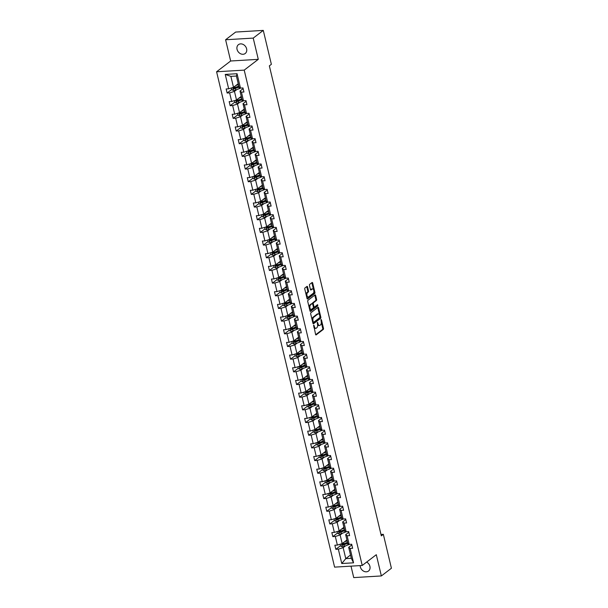 <?xml version="1.0" encoding="UTF-8"?>
<svg xmlns="http://www.w3.org/2000/svg" width="608" height="608" viewBox="0 0 608 608"><rect width="100%" height="100%" fill="white"/><g stroke="black" fill="none" stroke-linecap="round" stroke-linejoin="round"><path stroke-width="0.91" d="M313.705 325.136L315.575 334.385A0.851 0.433 86.6 0 0 316.023 334.932A0.851 0.433 86.6 0 0 316.16 334.879L323.274 329.437A0.851 0.433 86.6 0 0 323.471 328.335L321.457 319.861L321.047 319.519L321.161 321.381A2.736 1.398 86.6 0 1 320.507 324.9L319.914 325.356A2.736 1.398 86.6 0 1 319.474 325.531A2.736 1.398 86.6 0 1 318.045 323.775L317.376 322.331L317.49 324.193A2.736 1.398 86.6 0 1 316.836 327.712L316.244 328.168A2.736 1.398 86.6 0 1 315.803 328.343A2.736 1.398 86.6 0 1 314.374 326.58L313.705 325.136M237.052 49.37A5.571 4.53 -127.4 0 0 245.214 53.504A5.571 4.53 -127.4 0 0 246.612 48.792A5.571 4.53 -127.4 0 0 238.45 44.658A5.571 4.53 -127.4 0 0 237.052 49.37M360.194 565.592A5.571 4.53 -127.4 0 0 360.346 566.899A5.571 4.53 -127.4 0 0 368.509 571.041A5.571 4.53 -127.4 0 0 369.907 566.329A5.571 4.53 -127.4 0 0 366.654 562.081M307.564 286.915A0.851 0.433 86.6 0 0 307.116 286.36A0.851 0.433 86.6 0 0 306.979 286.421L304.98 287.941A0.851 0.433 86.6 0 0 304.775 289.043L307.017 298.452A0.851 0.433 86.6 0 0 307.466 299.007A0.851 0.433 86.6 0 0 307.602 298.954L314.708 293.512A0.851 0.433 86.6 0 0 314.914 292.41L312.672 283.001A0.851 0.433 86.6 0 0 312.231 282.454A0.851 0.433 86.6 0 0 312.086 282.507L309.677 284.346A0.851 0.433 86.6 0 0 309.472 285.448L310.437 289.476A0.851 0.433 86.6 0 0 310.878 290.024A0.851 0.433 86.6 0 0 311.022 289.97L312.216 289.058A2.288 1.163 86.6 0 1 312.588 288.906A2.288 1.163 86.6 0 1 313.85 290.746A2.288 1.163 86.6 0 1 313.234 293.322L308.552 296.902A2.288 1.163 86.6 0 1 308.18 297.054A2.288 1.163 86.6 0 1 306.918 295.214A2.288 1.163 86.6 0 1 307.534 292.638L308.317 292.038A0.851 0.433 86.6 0 0 308.522 290.943L307.564 286.915L306.812 286.961A0.851 0.433 86.6 0 0 306.69 286.642M258.286 59.341L253.224 38.099L263.287 30.4L235.653 32.057L225.598 39.756L230.66 60.998L216.585 71.774L244.211 70.118L258.286 59.341L230.66 60.998M351.006 566.147L353.734 577.6L381.36 575.943L376.299 554.701L362.224 565.47L244.211 70.118M381.36 575.943L391.415 568.244L383.336 534.326L380.996 534.47M263.287 30.4L271.366 64.319L269.352 65.862L381.322 535.868L383.336 534.326M310.893 312.748A0.851 0.433 86.6 0 0 310.688 313.85L312.93 323.258A0.851 0.433 86.6 0 0 313.371 323.806A0.851 0.433 86.6 0 0 313.515 323.752L320.621 318.311A0.851 0.433 86.6 0 0 320.826 317.216L318.584 307.8A0.851 0.433 86.6 0 0 318.136 307.253A0.851 0.433 86.6 0 0 317.999 307.306L310.893 312.748M309.974 310.855L307.732 301.446A0.851 0.433 86.6 0 1 307.937 300.344L315.043 294.903A0.851 0.433 86.6 0 1 315.18 294.85A0.851 0.433 86.6 0 1 315.628 295.404L316.586 299.432A0.851 0.433 86.6 0 1 316.38 300.527L313.5 302.738A0.851 0.433 86.6 0 0 313.295 303.833L313.933 306.508A0.851 0.433 86.6 0 0 314.382 307.055A0.851 0.433 86.6 0 0 314.518 307.002L317.612 304.669L317.786 305.824L310.559 311.349A0.851 0.433 86.6 0 1 310.422 311.402A0.851 0.433 86.6 0 1 309.974 310.855M253.224 38.099L225.598 39.756M240.464 88.099L239.02 86.997L236.406 76.03L237.044 73.72L240.464 88.099L242.964 87.947L243.937 92.013L241.437 92.165L243.489 100.776L245.989 100.624L246.954 104.69L244.454 104.834L246.506 113.445L249.006 113.301L249.972 117.359L247.471 117.511L249.523 126.122L252.024 125.97L252.996 130.036L250.496 130.188L252.54 138.799L255.048 138.647L256.014 142.713L253.513 142.857L255.565 151.468L258.066 151.324L259.031 155.382L256.53 155.534L258.582 164.145L261.083 163.993L262.056 168.059L259.548 168.211L261.6 176.822L264.108 176.67L265.073 180.736L262.572 180.88L264.624 189.498L267.125 189.346L268.09 193.405L265.59 193.557L267.642 202.168L270.142 202.016L271.107 206.082L268.607 206.234L270.659 214.844L273.159 214.692L274.132 218.758L271.632 218.903L273.684 227.521L276.184 227.369L277.149 231.428L274.649 231.58L276.701 240.19L279.201 240.046L280.166 244.104L277.666 244.256L279.718 252.867L282.218 252.715L283.191 256.781L280.683 256.926L282.735 265.544L285.243 265.392L286.208 269.45L283.708 269.602L285.76 278.213L288.26 278.069L289.226 282.127L286.725 282.279L288.777 290.89L291.278 290.738L292.25 294.804L289.742 294.948L291.794 303.567L294.295 303.415L295.268 307.473L292.767 307.625L294.819 316.236L297.32 316.092L298.285 320.15L295.784 320.302L297.836 328.913L300.337 328.761L301.302 332.827L298.802 332.979L300.854 341.59L303.354 341.438L304.327 345.496L301.826 345.648L303.878 354.259L306.379 354.114L307.344 358.173L304.844 358.325L306.896 366.936L309.396 366.784L310.361 370.85L307.861 371.002L309.913 379.612L312.413 379.46L313.386 383.519L310.878 383.671L312.93 392.282L315.438 392.137L316.403 396.196L313.903 396.348L315.955 404.958L318.455 404.806L319.42 408.872L316.92 409.024L318.972 417.635L321.472 417.483L322.438 421.549L319.937 421.694L321.989 430.304L324.49 430.16L325.462 434.218L322.962 434.37L325.014 442.981L327.514 442.829L328.48 446.895L325.979 447.047L328.031 455.658L330.532 455.506L331.497 459.572L328.996 459.716L331.048 468.327L333.549 468.183L334.522 472.241L332.021 472.393L334.066 481.004L336.574 480.852L337.539 484.918L335.038 485.07L337.09 493.681L339.591 493.529L340.556 497.595L338.056 497.739L340.108 506.358L342.608 506.206L343.581 510.264L341.073 510.416L343.125 519.027L345.633 518.875L346.598 522.941L344.098 523.093L346.15 531.704L348.65 531.552L349.615 535.618L347.115 535.762L349.167 544.38L351.667 544.228L352.632 548.287L350.132 548.439L353.56 562.818L341.764 563.525L338.337 549.146L335.836 549.298L334.864 545.232L337.372 545.087L335.32 536.469L332.812 536.621L331.846 532.562L334.347 532.41L332.295 523.8L329.794 523.944L328.829 519.886L331.33 519.734L329.278 511.123L326.777 511.275L325.812 507.209L328.312 507.064L326.26 498.446L323.76 498.598L322.787 494.54L325.288 494.388L323.236 485.777L320.735 485.921L319.77 481.863L322.27 481.711L320.218 473.1L317.718 473.252L316.753 469.186L319.253 469.034L317.201 460.423L314.701 460.575L313.728 456.517L316.236 456.365L314.184 447.754L311.676 447.898L310.711 443.84L313.211 443.688L311.159 435.077L308.659 435.229L307.694 431.163L310.194 431.011L308.142 422.4L305.642 422.552L304.669 418.494L307.177 418.342L305.125 409.731L302.624 409.876L301.652 405.817L304.152 405.665L302.1 397.054L299.6 397.206L298.634 393.14L301.135 392.988L299.083 384.378L296.582 384.53L295.617 380.464L298.118 380.319L296.066 371.708L293.565 371.853L292.592 367.794L295.093 367.642L293.041 359.032L290.54 359.184L289.575 355.118L292.076 354.966L290.024 346.355L287.523 346.507L286.558 342.441L289.058 342.296L287.006 333.686L284.506 333.83L283.533 329.772L286.041 329.62L283.989 321.009L281.481 321.161L280.516 317.095L283.016 316.943L280.964 308.332L278.464 308.484L277.499 304.418L279.999 304.274L277.947 295.663L275.447 295.807L274.482 291.749L276.982 291.597L274.93 282.986L272.43 283.138L271.457 279.072L273.957 278.92L271.905 270.309L269.405 270.461L268.44 266.395L270.94 266.251L268.888 257.632L266.388 257.784L265.422 253.726L267.923 253.574L265.871 244.963L263.37 245.115L262.398 241.049L264.898 240.897L262.854 232.286L260.346 232.438L259.38 228.372L261.881 228.228L259.829 219.61L257.328 219.762L256.363 215.703L258.864 215.551L256.812 206.94L254.311 207.085L253.338 203.026L255.846 202.874L253.794 194.264L251.286 194.416L250.321 190.35L252.822 190.205L250.77 181.587L248.269 181.739L247.304 177.68L249.804 177.528L247.752 168.918L245.252 169.062L244.287 165.004L246.787 164.852L244.735 156.241L242.235 156.393L241.262 152.327L243.762 152.182L241.71 143.564L239.21 143.716L238.245 139.658L240.745 139.506L238.693 130.895L236.193 131.039L235.228 126.981L237.728 126.829L235.676 118.218L233.176 118.37L232.203 114.304L234.703 114.152L232.659 105.541L230.151 105.693L229.186 101.635L231.686 101.483L229.634 92.872L227.134 93.016L226.168 88.958L228.669 88.806L225.241 74.427L237.044 73.72M216.585 71.774L334.59 567.127L362.224 565.47M241.254 96.376L236.512 100.001L234.46 91.39L236.793 89.604M234.46 91.39L229.634 92.872M236.512 100.001L231.686 101.483M243.489 100.776L242.037 99.666L239.985 91.056L241.437 92.165M243.132 88.646L239.985 91.056M244.272 109.045L239.529 112.678L237.485 104.059L239.81 102.281M237.485 104.059L232.659 105.541M239.529 112.678L234.703 114.152M246.506 113.445L245.062 112.343L243.01 103.732L244.454 104.834M246.156 101.323L243.01 103.732M247.289 121.722L242.554 125.347L240.502 116.736L242.828 114.958M240.502 116.736L235.676 118.218M242.554 125.347L237.728 126.829M249.523 126.122L248.079 125.02L246.027 116.409L247.471 117.511M249.174 114L246.027 116.409M250.314 134.398L245.571 138.024L243.519 129.413L245.845 127.627M243.519 129.413L238.693 130.895M245.571 138.024L240.745 139.506M252.54 138.799L251.096 137.689L249.044 129.078L250.496 130.188M252.191 126.669L249.044 129.078M253.331 147.068L248.588 150.7L246.536 142.082L248.87 140.304M246.536 142.082L241.71 143.564M248.588 150.7L243.762 152.182M255.565 151.468L254.114 150.366L252.062 141.755L253.513 142.857M255.216 139.346L252.062 141.755M256.348 159.744L251.613 163.37L249.561 154.759L251.887 152.98M249.561 154.759L244.735 156.241M251.613 163.37L246.787 164.852M258.582 164.145L257.138 163.043L255.086 154.432L256.53 155.534M258.233 152.023L255.086 154.432M259.373 172.421L254.63 176.046L252.578 167.436L254.904 165.65M252.578 167.436L247.752 168.918M254.63 176.046L249.804 177.528M261.6 176.822L260.156 175.712L258.104 167.101L259.548 168.211M261.25 164.692L258.104 167.101M262.39 185.09L257.648 188.723L255.596 180.112L257.929 178.326M255.596 180.112L250.77 181.587M257.648 188.723L252.822 190.205M264.624 189.498L263.173 188.389L261.121 179.778L262.572 180.88M264.267 177.369L261.121 179.778M265.407 197.767L260.672 201.392L258.62 192.782L260.946 191.003M258.62 192.782L253.794 194.264M260.672 201.392L255.846 202.874M267.642 202.168L266.198 201.066L264.146 192.455L265.59 193.557M267.292 190.046L264.146 192.455M268.432 210.444L263.69 214.069L261.638 205.458L263.963 203.672M261.638 205.458L256.812 206.94M263.69 214.069L258.864 215.551M270.659 214.844L269.215 213.735L267.163 205.124L268.607 206.234M270.309 202.715L267.163 205.124M271.449 223.113L266.707 226.746L264.655 218.135L266.988 216.349M264.655 218.135L259.829 219.61M266.707 226.746L261.881 228.228M273.684 227.521L272.232 226.412L270.18 217.801L271.632 218.903M273.326 215.392L270.18 217.801M274.466 235.79L269.724 239.415L267.672 230.804L270.005 229.026M267.672 230.804L262.854 232.286M269.724 239.415L264.898 240.897M276.701 240.19L275.249 239.088L273.205 230.478L274.649 231.58M276.351 228.068L273.205 230.478M277.484 248.467L272.749 252.092L270.697 243.481L273.022 241.695M270.697 243.481L265.871 244.963M272.749 252.092L267.923 253.574M279.718 252.867L278.274 251.765L276.222 243.147L277.666 244.256M279.368 240.738L276.222 243.147M280.508 261.136L275.766 264.769L273.714 256.158L276.04 254.372M273.714 256.158L268.888 257.632M275.766 264.769L270.94 266.251M282.735 265.544L281.291 264.434L279.239 255.824L280.683 256.926M282.386 253.414L279.239 255.824M283.526 273.813L278.783 277.438L276.731 268.827L279.064 267.049M276.731 268.827L271.905 270.309M278.783 277.438L273.957 278.92M285.76 278.213L284.308 277.111L282.256 268.5L283.708 269.602M285.403 266.091L282.256 268.5M286.543 286.49L281.808 290.115L279.756 281.504L282.082 279.726M279.756 281.504L274.93 282.986M281.808 290.115L276.982 291.597M288.777 290.89L287.333 289.788L285.281 281.17L286.725 282.279M288.428 278.768L285.281 281.17M289.568 299.159L284.825 302.792L282.773 294.181L285.099 292.395M282.773 294.181L277.947 295.663M284.825 302.792L279.999 304.274M291.794 303.567L290.35 302.457L288.298 293.846L289.742 294.948M291.445 291.437L288.298 293.846M292.585 311.836L287.842 315.461L285.79 306.85L288.124 305.072M285.79 306.85L280.964 308.332M287.842 315.461L283.016 316.943M294.819 316.236L293.368 315.134L291.316 306.523L292.767 307.625M294.462 304.114L291.316 306.523M295.602 324.512L290.867 328.138L288.815 319.527L291.141 317.748M288.815 319.527L283.989 321.009M290.867 328.138L286.041 329.62M297.836 328.913L296.392 327.811L294.34 319.192L295.784 320.302M297.487 316.791L294.34 319.192M298.627 337.189L293.884 340.814L291.832 332.204L294.158 330.418M291.832 332.204L287.006 333.686M293.884 340.814L289.058 342.296M300.854 341.59L299.41 340.48L297.358 331.869L298.802 332.979M300.504 329.46L297.358 331.869M301.644 349.858L296.902 353.491L294.85 344.873L297.183 343.094M294.85 344.873L290.024 346.355M296.902 353.491L292.076 354.966M303.878 354.259L302.427 353.157L300.375 344.546L301.826 345.648M303.521 342.137L300.375 344.546M304.661 362.535L299.919 366.16L297.867 357.55L300.2 355.771M297.867 357.55L293.041 359.032M299.919 366.16L295.093 367.642M306.896 366.936L305.444 365.834L303.4 357.215L304.844 358.325M306.546 354.814L303.4 357.215M307.678 375.212L302.944 378.837L300.892 370.226L303.217 368.44M300.892 370.226L296.066 371.708M302.944 378.837L298.118 380.319M309.913 379.612L308.469 378.503L306.417 369.892L307.861 371.002M309.563 367.483L306.417 369.892M310.703 387.881L305.961 391.514L303.909 382.896L306.234 381.117M303.909 382.896L299.083 384.378M305.961 391.514L301.135 392.988M312.93 392.282L311.486 391.18L309.434 382.569L310.878 383.671M312.58 380.16L309.434 382.569M313.72 400.558L308.978 404.183L306.926 395.572L309.259 393.794M306.926 395.572L302.1 397.054M308.978 404.183L304.152 405.665M315.955 404.958L314.503 403.856L312.451 395.246L313.903 396.348M315.598 392.836L312.451 395.246M316.738 413.235L312.003 416.86L309.951 408.249L312.276 406.463M309.951 408.249L305.125 409.731M312.003 416.86L307.177 418.342M318.972 417.635L317.528 416.526L315.476 407.915L316.92 409.024M318.622 405.506L315.476 407.915M319.762 425.904L315.02 429.537L312.968 420.918L315.294 419.14M312.968 420.918L308.142 422.4M315.02 429.537L310.194 431.011M321.989 430.304L320.545 429.202L318.493 420.592L319.937 421.694M321.64 418.182L318.493 420.592M322.78 438.581L318.037 442.206L315.985 433.595L318.318 431.817M315.985 433.595L311.159 435.077M318.037 442.206L313.211 443.688M325.014 442.981L323.562 441.879L321.51 433.268L322.962 434.37M324.657 430.859L321.51 433.268M325.797 451.258L321.054 454.883L319.01 446.272L321.336 444.486M319.01 446.272L314.184 447.754M321.054 454.883L316.236 456.365M328.031 455.658L326.587 454.548L324.535 445.938L325.979 447.047M327.682 443.528L324.535 445.938M328.822 463.927L324.079 467.56L322.027 458.941L324.353 457.163M322.027 458.941L317.201 460.423M324.079 467.56L319.253 469.034M331.048 468.327L329.604 467.225L327.552 458.614L328.996 459.716M330.699 456.205L327.552 458.614M331.839 476.604L327.096 480.229L325.044 471.618L327.37 469.84M325.044 471.618L320.218 473.1M327.096 480.229L322.27 481.711M334.066 481.004L332.622 479.902L330.57 471.291L332.021 472.393M333.716 468.882L330.57 471.291M334.856 489.28L330.114 492.906L328.062 484.295L330.395 482.509M328.062 484.295L323.236 485.777M330.114 492.906L325.288 494.388M337.09 493.681L335.639 492.571L333.587 483.96L335.038 485.07M336.741 481.551L333.587 483.96M337.873 501.95L333.138 505.582L331.086 496.972L333.412 495.186M331.086 496.972L326.26 498.446M333.138 505.582L328.312 507.064M340.108 506.358L338.664 505.248L336.612 496.637L338.056 497.739M339.758 494.228L336.612 496.637M340.898 514.626L336.156 518.252L334.104 509.641L336.429 507.862M334.104 509.641L329.278 511.123M336.156 518.252L331.33 519.734M343.125 519.027L341.681 517.925L339.629 509.314L341.073 510.416M342.775 506.905L339.629 509.314M343.915 527.303L339.173 530.928L337.121 522.318L339.454 520.532M337.121 522.318L332.295 523.8M339.173 530.928L334.347 532.41M346.15 531.704L344.698 530.594L342.646 521.983L344.098 523.093M345.792 519.574L342.646 521.983M346.932 539.972L342.198 543.605L340.146 534.994L342.471 533.208M340.146 534.994L335.32 536.469M342.198 543.605L337.372 545.087M349.167 544.38L347.723 543.271L345.671 534.66L347.115 535.762M348.817 532.251L345.671 534.66M350.512 555.005L345.777 558.63L343.163 547.664L345.488 545.885M343.163 547.664L338.337 549.146M341.764 563.525L345.777 558.63L351.302 558.304L348.688 547.337L350.132 548.439M236.406 76.03L230.88 76.357L233.495 87.324L238.237 83.699M351.834 544.928L348.688 547.337M351.302 558.304L353.56 562.818M233.495 87.324L228.669 88.806M225.241 74.427L230.88 76.357M340.495 545.733L335.836 549.298M337.47 533.056L332.812 536.621M334.453 520.38L329.794 523.944M331.436 507.71L326.777 511.275M328.419 495.034L323.76 498.598M325.394 482.357L320.735 485.921M322.377 469.688L317.718 473.252M319.36 457.011L314.701 460.575M316.335 444.334L311.676 447.898M313.318 431.665L308.659 435.229M310.3 418.988L305.642 422.552M307.276 406.311L302.624 409.876M304.258 393.642L299.6 397.206M301.241 380.965L296.582 384.53M298.224 368.288L293.565 371.853M295.199 355.619L290.54 359.184M292.182 342.942L287.523 346.507M289.165 330.266L284.506 333.83M286.14 317.589L281.481 321.161M283.123 304.92L278.464 308.484M280.106 292.243L275.447 295.807M277.088 279.566L272.43 283.138M274.064 266.897L269.405 270.461M271.046 254.22L266.388 257.784M268.029 241.543L263.37 245.115M265.004 228.874L260.346 232.438M261.987 216.197L257.328 219.762M258.97 203.52L254.311 207.085M255.945 190.851L251.286 194.416M252.928 178.174L248.269 181.739M249.911 165.498L245.252 169.062M246.894 152.828L242.235 156.393M243.869 140.152L239.21 143.716M240.852 127.475L236.193 131.039M237.834 114.806L233.176 118.37M234.81 102.129L230.151 105.693M231.792 89.452L227.134 93.016M313.933 327.492A2.736 1.398 86.6 0 0 315.05 328.388L315.803 328.343M317.574 324.611A2.736 1.398 86.6 0 0 318.729 325.576L319.474 325.531M315.704 334.704L322.521 329.483A0.851 0.433 86.6 0 0 322.726 328.381L321.298 322.384M319.474 314.739L317.84 307.846A0.851 0.433 86.6 0 0 317.71 307.526M313.052 323.578L319.876 318.356A0.851 0.433 86.6 0 0 320.074 317.254L320.074 317.232M313.272 321.959L313.682 322.301L319.922 317.528L319.785 315.605A2.736 1.398 86.6 0 0 318.356 313.842A2.736 1.398 86.6 0 0 317.916 314.017L313.652 317.285A2.736 1.398 86.6 0 0 312.998 320.804L313.272 321.959L312.626 321.997M312.71 322.339L313.485 322.316M318.356 313.842L317.612 313.888A2.736 1.398 86.6 0 0 317.171 314.062L317.916 314.017M312.117 319.846A2.736 1.398 86.6 0 1 312.907 317.323L317.171 314.062M312.535 303.825A0.851 0.433 86.6 0 1 312.755 302.776L315.636 300.572A0.851 0.433 86.6 0 0 315.841 299.47L314.883 295.45A0.851 0.433 86.6 0 0 314.754 295.123M313.394 306.987A0.851 0.433 86.6 0 0 313.629 307.101A0.851 0.433 86.6 0 0 313.774 307.048M310.095 311.174L317.034 305.87L317.148 304.988M310.513 305.026A2.288 1.163 86.6 0 0 309.89 307.602A2.288 1.163 86.6 0 0 311.152 309.434A2.288 1.163 86.6 0 0 311.524 309.29L313.173 308.028A0.851 0.433 86.6 0 0 313.378 306.926L312.74 304.258A0.851 0.433 86.6 0 0 312.299 303.704A0.851 0.433 86.6 0 0 312.155 303.764L309.761 305.072A2.288 1.163 86.6 0 0 309.1 307.207M309.464 308.712A2.288 1.163 86.6 0 0 310.407 309.48L311.152 309.434M311.691 303.787A0.851 0.433 86.6 0 0 311.547 303.749A0.851 0.433 86.6 0 0 311.41 303.81L312.155 303.764M309.761 305.072L311.41 303.81M306.128 294.705A2.288 1.163 86.6 0 1 306.789 292.684L307.572 292.083A0.851 0.433 86.6 0 0 307.77 290.989L306.812 286.961M306.531 296.408A2.288 1.163 86.6 0 0 307.435 297.099L308.18 297.054M312.588 288.906L311.836 288.952A2.288 1.163 86.6 0 0 311.471 289.104L312.216 289.058M310.559 289.796L311.471 289.104M313.485 289.598L311.927 283.047A0.851 0.433 86.6 0 0 311.805 282.728M307.146 298.779L313.964 293.558A0.851 0.433 86.6 0 0 314.169 292.456L313.895 291.3M340.138 544.236L340.571 546.052L342.258 546.774A2.303 0.646 -13.4 0 0 344.356 546.311L348.004 544.935A6.658 1.862 -13.4 0 0 349.319 544.365M344.523 541.819L347.031 540.869A6.658 1.862 -13.4 0 0 347.138 540.831M345.473 541.09L346.507 540.702A5.525 1.543 -13.4 0 0 347.054 540.482M347.51 542.374A6.658 1.862 166.6 0 1 347.404 542.412L343.756 543.795A2.303 0.646 166.6 0 1 342.266 544.19L342.502 545.163A2.303 0.646 -13.4 0 0 343.991 544.768L347.632 543.392A6.658 1.862 -13.4 0 0 347.791 543.332M347.654 542.997A5.525 1.543 166.6 0 1 347.107 543.218L343.079 544.722L342.441 544.426M347.024 540.345L346.986 540.345A3.177 0.889 166.6 0 1 346.537 540.276M337.121 531.559L337.554 533.383L339.241 534.105A2.303 0.646 -13.4 0 0 341.339 533.642L344.979 532.258A6.658 1.862 -13.4 0 0 346.302 531.696M341.506 529.15L344.014 528.2A6.658 1.862 -13.4 0 0 344.12 528.154M342.456 528.42L343.49 528.025A5.525 1.543 -13.4 0 0 344.037 527.805M344.485 529.705A6.658 1.862 166.6 0 1 344.379 529.743L340.738 531.118A2.303 0.646 166.6 0 1 339.249 531.514L339.477 532.486A2.303 0.646 -13.4 0 0 340.966 532.091L344.614 530.716A6.658 1.862 -13.4 0 0 344.774 530.655M344.637 530.328A5.525 1.543 166.6 0 1 344.09 530.548L340.062 532.046L339.424 531.749M344.006 527.668L343.968 527.668A3.177 0.889 166.6 0 1 343.52 527.607M334.096 518.882L334.529 520.706L336.216 521.428A2.303 0.646 -13.4 0 0 338.314 520.965L341.962 519.589A6.658 1.862 -13.4 0 0 343.284 519.019M338.481 516.473L340.997 515.523A6.658 1.862 -13.4 0 0 341.103 515.485M339.439 515.744L340.472 515.356A5.525 1.543 -13.4 0 0 341.02 515.136M341.468 517.028A6.658 1.862 166.6 0 1 341.362 517.066L337.714 518.442A2.303 0.646 166.6 0 1 336.232 518.837L336.46 519.817A2.303 0.646 -13.4 0 0 337.949 519.422L341.597 518.039A6.658 1.862 -13.4 0 0 341.757 517.978M341.62 517.651A5.525 1.543 166.6 0 1 341.073 517.872L337.037 519.369L336.406 519.072M340.982 514.999L340.951 514.991A3.177 0.889 166.6 0 1 340.495 514.93M331.079 506.213L331.512 508.03L333.199 508.752A2.303 0.646 -13.4 0 0 335.297 508.288L338.945 506.912A6.658 1.862 -13.4 0 0 340.26 506.342M335.464 503.796L337.972 502.846A6.658 1.862 -13.4 0 0 338.078 502.808M336.414 503.067L337.448 502.679A5.525 1.543 -13.4 0 0 337.995 502.459M338.451 504.351A6.658 1.862 166.6 0 1 338.344 504.389L334.696 505.772A2.303 0.646 166.6 0 1 333.207 506.168L333.442 507.14A2.303 0.646 -13.4 0 0 334.932 506.745L338.572 505.37A6.658 1.862 -13.4 0 0 338.74 505.309M338.595 504.974A5.525 1.543 166.6 0 1 338.048 505.195L334.02 506.7L333.389 506.403M337.964 502.322L337.926 502.322A3.177 0.889 166.6 0 1 337.478 502.254M328.062 493.536L328.495 495.36L330.182 496.082A2.303 0.646 -13.4 0 0 332.28 495.611L335.92 494.236A6.658 1.862 -13.4 0 0 337.242 493.673M332.447 491.127L334.955 490.177A6.658 1.862 -13.4 0 0 335.061 490.132M333.397 490.398L334.43 490.002A5.525 1.543 -13.4 0 0 334.978 489.782M335.426 491.674A6.658 1.862 166.6 0 1 335.32 491.72L331.679 493.096A2.303 0.646 166.6 0 1 330.19 493.491L330.425 494.464A2.303 0.646 -13.4 0 0 331.907 494.068L335.555 492.693A6.658 1.862 -13.4 0 0 335.715 492.632M335.578 492.305A5.525 1.543 166.6 0 1 335.031 492.526L331.003 494.023L330.364 493.726M334.947 489.645L334.909 489.645A3.177 0.889 166.6 0 1 334.461 489.584M325.037 480.86L325.47 482.684L327.157 483.406A2.303 0.646 -13.4 0 0 329.255 482.942L332.903 481.566A6.658 1.862 -13.4 0 0 334.225 480.996M329.422 478.45L331.938 477.5A6.658 1.862 -13.4 0 0 332.044 477.462M330.38 477.721L331.413 477.333A5.525 1.543 -13.4 0 0 331.96 477.113M332.409 479.005A6.658 1.862 166.6 0 1 332.302 479.043L328.662 480.419A2.303 0.646 166.6 0 1 327.172 480.814L327.4 481.787A2.303 0.646 -13.4 0 0 328.89 481.399L332.538 480.016A6.658 1.862 -13.4 0 0 332.698 479.955M332.561 479.628A5.525 1.543 166.6 0 1 332.014 479.849L327.978 481.346L327.347 481.05M331.922 476.976L331.892 476.968A3.177 0.889 166.6 0 1 331.436 476.908M322.02 468.19L322.453 470.007L324.14 470.729A2.303 0.646 -13.4 0 0 326.238 470.265L329.886 468.89A6.658 1.862 -13.4 0 0 331.2 468.32M326.405 465.774L328.92 464.824A6.658 1.862 -13.4 0 0 329.019 464.786M327.362 465.044L328.388 464.656A5.525 1.543 -13.4 0 0 328.936 464.436M329.392 466.328A6.658 1.862 166.6 0 1 329.285 466.366L325.637 467.75A2.303 0.646 166.6 0 1 324.148 468.145L324.383 469.118A2.303 0.646 -13.4 0 0 325.873 468.722L329.513 467.347A6.658 1.862 -13.4 0 0 329.68 467.286M329.536 466.952A5.525 1.543 166.6 0 1 328.989 467.172L324.961 468.677L324.33 468.38M328.905 464.299L328.867 464.299A3.177 0.889 166.6 0 1 328.419 464.231M319.002 455.514L319.436 457.338L321.123 458.06A2.303 0.646 -13.4 0 0 323.22 457.588L326.868 456.213A6.658 1.862 -13.4 0 0 328.183 455.65M323.388 453.104L325.896 452.154A6.658 1.862 -13.4 0 0 326.002 452.109M324.338 452.375L325.371 451.98A5.525 1.543 -13.4 0 0 325.918 451.759M326.367 453.652A6.658 1.862 166.6 0 1 326.268 453.697L322.62 455.073A2.303 0.646 166.6 0 1 321.13 455.468L321.366 456.441A2.303 0.646 -13.4 0 0 322.856 456.046L326.496 454.67A6.658 1.862 -13.4 0 0 326.656 454.609M326.519 454.282A5.525 1.543 166.6 0 1 325.972 454.503L321.944 456L321.305 455.704M325.888 451.622L325.85 451.622A3.177 0.889 166.6 0 1 325.402 451.562M315.978 442.837L316.418 444.661L318.106 445.383A2.303 0.646 -13.4 0 0 320.203 444.919L323.844 443.536A6.658 1.862 -13.4 0 0 325.166 442.974M320.37 440.428L322.878 439.478A6.658 1.862 -13.4 0 0 322.985 439.44M321.32 439.698L322.354 439.303A5.525 1.543 -13.4 0 0 322.901 439.09L322.833 438.946A3.177 0.889 166.6 0 1 322.384 438.885M323.35 440.982A6.658 1.862 166.6 0 1 323.243 441.02L319.603 442.396A2.303 0.646 166.6 0 1 318.113 442.791L318.341 443.764A2.303 0.646 -13.4 0 0 319.831 443.376L323.479 441.993A6.658 1.862 -13.4 0 0 323.638 441.932M323.502 441.606A5.525 1.543 166.6 0 1 322.954 441.826L318.926 443.323L318.288 443.027M312.96 430.168L313.394 431.984L315.081 432.706A2.303 0.646 -13.4 0 0 317.178 432.242L320.826 430.867A6.658 1.862 -13.4 0 0 322.149 430.297M317.346 427.751L319.861 426.801A6.658 1.862 -13.4 0 0 319.96 426.763M318.303 427.021L319.337 426.634A5.525 1.543 -13.4 0 0 319.876 426.413M320.332 428.306A6.658 1.862 166.6 0 1 320.226 428.344L316.578 429.727A2.303 0.646 166.6 0 1 315.088 430.114L315.324 431.095A2.303 0.646 -13.4 0 0 316.814 430.7L320.462 429.324A6.658 1.862 -13.4 0 0 320.621 429.263M320.477 428.929A5.525 1.543 166.6 0 1 319.937 429.149L315.902 430.646L315.271 430.358M319.846 426.276L319.816 426.276A3.177 0.889 166.6 0 1 319.36 426.208M309.943 417.491L310.376 419.307L312.064 420.037A2.303 0.646 -13.4 0 0 314.161 419.566L317.809 418.19A6.658 1.862 -13.4 0 0 319.124 417.628M314.328 415.074L316.836 414.132A6.658 1.862 -13.4 0 0 316.943 414.086M315.278 414.344L316.312 413.957A5.525 1.543 -13.4 0 0 316.859 413.736L316.791 413.6A3.177 0.889 166.6 0 1 316.342 413.539M317.315 415.629A6.658 1.862 166.6 0 1 317.209 415.674L313.561 417.05A2.303 0.646 166.6 0 1 312.071 417.445L312.307 418.418A2.303 0.646 -13.4 0 0 313.796 418.023L317.437 416.647A6.658 1.862 -13.4 0 0 317.596 416.586M317.46 416.26A5.525 1.543 166.6 0 1 316.912 416.48L312.884 417.977L312.246 417.681M306.926 404.814L307.359 406.638L309.046 407.36A2.303 0.646 -13.4 0 0 311.144 406.896L314.784 405.513A6.658 1.862 -13.4 0 0 316.107 404.951M311.311 402.405L313.819 401.455A6.658 1.862 -13.4 0 0 313.926 401.417M312.261 401.675L313.295 401.28A5.525 1.543 -13.4 0 0 313.842 401.067M314.29 402.96A6.658 1.862 166.6 0 1 314.184 402.998L310.544 404.373A2.303 0.646 166.6 0 1 309.054 404.768L309.282 405.741A2.303 0.646 -13.4 0 0 310.772 405.354L314.42 403.97A6.658 1.862 -13.4 0 0 314.579 403.91M314.442 403.583A5.525 1.543 166.6 0 1 313.895 403.803L309.867 405.3L309.229 405.004M313.812 400.923L313.774 400.923A3.177 0.889 166.6 0 1 313.325 400.862M303.901 392.145L304.334 393.961L306.022 394.683A2.303 0.646 -13.4 0 0 308.119 394.22L311.767 392.844A6.658 1.862 -13.4 0 0 313.09 392.274M308.286 389.728L310.802 388.778A6.658 1.862 -13.4 0 0 310.908 388.74M309.244 388.998L310.278 388.611A5.525 1.543 -13.4 0 0 310.825 388.39M311.273 390.283A6.658 1.862 166.6 0 1 311.167 390.321L307.519 391.704A2.303 0.646 166.6 0 1 306.037 392.092L306.265 393.072A2.303 0.646 -13.4 0 0 307.754 392.677L311.402 391.301A6.658 1.862 -13.4 0 0 311.562 391.233M311.425 390.906A5.525 1.543 166.6 0 1 310.878 391.126L306.842 392.624L306.212 392.335M310.787 388.254L310.756 388.254A3.177 0.889 166.6 0 1 310.3 388.185M300.884 379.468L301.317 381.284L303.004 382.014A2.303 0.646 -13.4 0 0 305.102 381.543L308.75 380.167A6.658 1.862 -13.4 0 0 310.065 379.597M305.269 377.051L307.777 376.109A6.658 1.862 -13.4 0 0 307.884 376.063M306.219 376.322L307.253 375.934A5.525 1.543 -13.4 0 0 307.8 375.714M308.256 377.606A6.658 1.862 166.6 0 1 308.15 377.652L304.502 379.027A2.303 0.646 166.6 0 1 303.012 379.422L303.248 380.395A2.303 0.646 -13.4 0 0 304.737 380L308.378 378.624A6.658 1.862 -13.4 0 0 308.545 378.564M308.4 378.237A5.525 1.543 166.6 0 1 307.853 378.45L303.825 379.954L303.194 379.658M307.77 375.577L307.732 375.577A3.177 0.889 166.6 0 1 307.283 375.516M297.867 366.791L298.3 368.615L299.987 369.337A2.303 0.646 -13.4 0 0 302.085 368.874L305.725 367.49A6.658 1.862 -13.4 0 0 307.048 366.928M302.252 364.382L304.76 363.432A6.658 1.862 -13.4 0 0 304.866 363.394M303.202 363.652L304.236 363.257A5.525 1.543 -13.4 0 0 304.783 363.044M305.231 364.937A6.658 1.862 166.6 0 1 305.132 364.975L301.484 366.35A2.303 0.646 166.6 0 1 299.995 366.746L300.23 367.718A2.303 0.646 -13.4 0 0 301.712 367.331L305.36 365.948A6.658 1.862 -13.4 0 0 305.52 365.887M305.383 365.56A5.525 1.543 166.6 0 1 304.836 365.78L300.808 367.278L300.17 366.981M304.752 362.9L304.714 362.9A3.177 0.889 166.6 0 1 304.266 362.839M294.842 354.122L295.275 355.938L296.962 356.66A2.303 0.646 -13.4 0 0 299.068 356.197L302.708 354.821A6.658 1.862 -13.4 0 0 304.03 354.251M299.227 351.705L301.743 350.755A6.658 1.862 -13.4 0 0 301.849 350.717M300.185 350.976L301.218 350.588A5.525 1.543 -13.4 0 0 301.766 350.368M302.214 352.26A6.658 1.862 166.6 0 1 302.108 352.298L298.467 353.681A2.303 0.646 166.6 0 1 296.978 354.069L297.206 355.049A2.303 0.646 -13.4 0 0 298.695 354.654L302.343 353.278A6.658 1.862 -13.4 0 0 302.503 353.21M302.366 352.883A5.525 1.543 166.6 0 1 301.819 353.104L297.783 354.601L297.152 354.304M301.728 350.231L301.697 350.223A3.177 0.889 166.6 0 1 301.241 350.162M291.825 341.445L292.258 343.262L293.945 343.991A2.303 0.646 -13.4 0 0 296.043 343.52L299.691 342.144A6.658 1.862 -13.4 0 0 301.013 341.574M296.21 339.028L298.726 338.086A6.658 1.862 -13.4 0 0 298.824 338.04M297.168 338.299L298.194 337.911A5.525 1.543 -13.4 0 0 298.741 337.691M299.197 339.583A6.658 1.862 166.6 0 1 299.09 339.629L295.442 341.004A2.303 0.646 166.6 0 1 293.953 341.4L294.188 342.372A2.303 0.646 -13.4 0 0 295.678 341.977L299.318 340.602A6.658 1.862 -13.4 0 0 299.486 340.541M299.341 340.214A5.525 1.543 166.6 0 1 298.794 340.427L294.766 341.932L294.135 341.635M298.71 337.554L298.68 337.554A3.177 0.889 166.6 0 1 298.224 337.493M288.808 328.768L289.241 330.592L290.928 331.314A2.303 0.646 -13.4 0 0 293.026 330.851L296.674 329.468A6.658 1.862 -13.4 0 0 297.988 328.905M293.193 326.359L295.701 325.409A6.658 1.862 -13.4 0 0 295.807 325.371M294.143 325.63L295.176 325.234A5.525 1.543 -13.4 0 0 295.724 325.014M296.172 326.914A6.658 1.862 166.6 0 1 296.073 326.952L292.425 328.328A2.303 0.646 166.6 0 1 290.936 328.723L291.171 329.696A2.303 0.646 -13.4 0 0 292.661 329.308L296.301 327.925A6.658 1.862 -13.4 0 0 296.461 327.864M296.324 327.537A5.525 1.543 166.6 0 1 295.777 327.758L291.749 329.255L291.11 328.958M295.693 324.877L295.655 324.877A3.177 0.889 166.6 0 1 295.207 324.816M285.783 316.099L286.224 317.916L287.911 318.638A2.303 0.646 -13.4 0 0 290.008 318.174L293.649 316.798A6.658 1.862 -13.4 0 0 294.971 316.228M290.176 313.682L292.684 312.732A6.658 1.862 -13.4 0 0 292.79 312.694M291.126 312.953L292.159 312.565A5.525 1.543 -13.4 0 0 292.706 312.345M293.155 314.237A6.658 1.862 166.6 0 1 293.048 314.275L289.408 315.658A2.303 0.646 166.6 0 1 287.918 316.046L288.146 317.026A2.303 0.646 -13.4 0 0 289.636 316.631L293.284 315.256A6.658 1.862 -13.4 0 0 293.444 315.187M293.307 314.86A5.525 1.543 166.6 0 1 292.76 315.081L288.732 316.578L288.093 316.282M292.676 312.208L292.638 312.2A3.177 0.889 166.6 0 1 292.19 312.14M282.766 303.422L283.199 305.239L284.886 305.961A2.303 0.646 -13.4 0 0 286.984 305.497L290.632 304.122A6.658 1.862 -13.4 0 0 291.954 303.552M287.151 301.006L289.666 300.056A6.658 1.862 -13.4 0 0 289.765 300.018M288.108 300.276L289.142 299.888A5.525 1.543 -13.4 0 0 289.689 299.668M290.138 301.56A6.658 1.862 166.6 0 1 290.031 301.606L286.383 302.982A2.303 0.646 166.6 0 1 284.901 303.377L285.129 304.35A2.303 0.646 -13.4 0 0 286.619 303.954L290.267 302.579A6.658 1.862 -13.4 0 0 290.426 302.518M290.282 302.191A5.525 1.543 166.6 0 1 289.742 302.404L285.707 303.909L285.076 303.612M289.651 299.683L289.621 299.531A3.177 0.889 166.6 0 1 289.165 299.47M279.748 290.746L280.182 292.57L281.869 293.292A2.303 0.646 -13.4 0 0 283.966 292.828L287.614 291.445A6.658 1.862 -13.4 0 0 288.929 290.882M284.134 288.336L286.642 287.386A6.658 1.862 -13.4 0 0 286.748 287.348M285.084 287.607L286.117 287.212A5.525 1.543 -13.4 0 0 286.664 286.991M287.12 288.891A6.658 1.862 166.6 0 1 287.014 288.929L283.366 290.305A2.303 0.646 166.6 0 1 281.876 290.7L282.112 291.673A2.303 0.646 -13.4 0 0 283.602 291.278L287.242 289.902A6.658 1.862 -13.4 0 0 287.409 289.841M287.265 289.514A5.525 1.543 166.6 0 1 286.718 289.735L282.69 291.232L282.059 290.936M286.634 286.854L286.596 286.854A3.177 0.889 166.6 0 1 286.148 286.794M276.731 278.076L277.164 279.893L278.852 280.615A2.303 0.646 -13.4 0 0 280.949 280.151L284.59 278.776A6.658 1.862 -13.4 0 0 285.912 278.206M281.116 275.66L283.624 274.71A6.658 1.862 -13.4 0 0 283.731 274.672M282.066 274.93L283.1 274.542A5.525 1.543 -13.4 0 0 283.647 274.322L283.579 274.178A3.177 0.889 166.6 0 1 283.13 274.117M284.096 276.214A6.658 1.862 166.6 0 1 283.989 276.252L280.349 277.636A2.303 0.646 166.6 0 1 278.859 278.023L279.087 279.004A2.303 0.646 -13.4 0 0 280.577 278.608L284.225 277.233A6.658 1.862 -13.4 0 0 284.384 277.164M284.248 276.838A5.525 1.543 166.6 0 1 283.7 277.058L279.672 278.555L279.034 278.259M273.706 265.4L274.14 267.216L275.827 267.938A2.303 0.646 -13.4 0 0 277.924 267.474L281.572 266.099A6.658 1.862 -13.4 0 0 282.895 265.529M278.092 262.983L280.607 262.033A6.658 1.862 -13.4 0 0 280.714 261.995M279.049 262.253L280.083 261.866A5.525 1.543 -13.4 0 0 280.63 261.645M281.078 263.538A6.658 1.862 166.6 0 1 280.972 263.583L277.324 264.959A2.303 0.646 166.6 0 1 275.842 265.354L276.07 266.327A2.303 0.646 -13.4 0 0 277.56 265.932L281.208 264.556A6.658 1.862 -13.4 0 0 281.367 264.495M281.23 264.161A5.525 1.543 166.6 0 1 280.683 264.381L276.648 265.886L276.017 265.59M280.592 261.508L280.562 261.508A3.177 0.889 166.6 0 1 280.106 261.448M270.689 252.723L271.122 254.547L272.81 255.269A2.303 0.646 -13.4 0 0 274.907 254.805L278.555 253.422A6.658 1.862 -13.4 0 0 279.87 252.86M275.074 250.314L277.582 249.364A6.658 1.862 -13.4 0 0 277.689 249.318M276.032 249.584L277.058 249.189A5.525 1.543 -13.4 0 0 277.605 248.968L277.537 248.832A3.177 0.889 166.6 0 1 277.088 248.771M278.061 250.868A6.658 1.862 166.6 0 1 277.955 250.906L274.307 252.282A2.303 0.646 166.6 0 1 272.817 252.677L273.053 253.65A2.303 0.646 -13.4 0 0 274.542 253.255L278.183 251.879A6.658 1.862 -13.4 0 0 278.35 251.818M278.206 251.492A5.525 1.543 166.6 0 1 277.658 251.712L273.63 253.209L273 252.913M267.672 240.046L268.105 241.87L269.792 242.592A2.303 0.646 -13.4 0 0 271.89 242.128L275.53 240.753A6.658 1.862 -13.4 0 0 276.853 240.183M272.057 237.637L274.565 236.687A6.658 1.862 -13.4 0 0 274.672 236.649M273.007 236.907L274.041 236.52A5.525 1.543 -13.4 0 0 274.588 236.299M275.036 238.192A6.658 1.862 166.6 0 1 274.938 238.23L271.29 239.605A2.303 0.646 166.6 0 1 269.8 240L270.036 240.981A2.303 0.646 -13.4 0 0 271.518 240.586L275.166 239.202A6.658 1.862 -13.4 0 0 275.325 239.142M275.188 238.815A5.525 1.543 166.6 0 1 274.641 239.035L270.613 240.532L269.975 240.236M274.558 236.162L274.52 236.155A3.177 0.889 166.6 0 1 274.071 236.094M264.647 227.377L265.08 229.193L266.768 229.915A2.303 0.646 -13.4 0 0 268.873 229.452L272.513 228.076A6.658 1.862 -13.4 0 0 273.836 227.506M269.032 224.96L271.548 224.01A6.658 1.862 -13.4 0 0 271.654 223.972M269.99 224.23L271.024 223.843A5.525 1.543 -13.4 0 0 271.571 223.622M272.019 225.515A6.658 1.862 166.6 0 1 271.913 225.56L268.272 226.936A2.303 0.646 166.6 0 1 266.783 227.331L267.011 228.304A2.303 0.646 -13.4 0 0 268.5 227.909L272.148 226.533A6.658 1.862 -13.4 0 0 272.308 226.472M272.171 226.138A5.525 1.543 166.6 0 1 271.624 226.358L267.588 227.863L266.958 227.567M271.533 223.486L271.502 223.486A3.177 0.889 166.6 0 1 271.046 223.417M261.63 214.7L262.063 216.524L263.75 217.246A2.303 0.646 -13.4 0 0 265.848 216.782L269.496 215.399A6.658 1.862 -13.4 0 0 270.818 214.837M266.015 212.291L268.531 211.341A6.658 1.862 -13.4 0 0 268.63 211.295M266.973 211.561L268.006 211.166A5.525 1.543 -13.4 0 0 268.546 210.946M269.002 212.846A6.658 1.862 166.6 0 1 268.896 212.884L265.248 214.259A2.303 0.646 166.6 0 1 263.758 214.654L263.994 215.627A2.303 0.646 -13.4 0 0 265.483 215.232L269.131 213.856A6.658 1.862 -13.4 0 0 269.291 213.796M269.146 213.469A5.525 1.543 166.6 0 1 268.599 213.689L264.571 215.186L263.94 214.89M268.516 210.809L268.485 210.809A3.177 0.889 166.6 0 1 268.029 210.748M258.613 202.023L259.046 203.847L260.733 204.569A2.303 0.646 -13.4 0 0 262.831 204.106L266.479 202.73A6.658 1.862 -13.4 0 0 267.794 202.16M262.998 199.614L265.506 198.664A6.658 1.862 -13.4 0 0 265.612 198.626M263.948 198.884L264.982 198.497A5.525 1.543 -13.4 0 0 265.529 198.276M265.985 200.169A6.658 1.862 166.6 0 1 265.878 200.207L262.23 201.582A2.303 0.646 166.6 0 1 260.741 201.978L260.976 202.958A2.303 0.646 -13.4 0 0 262.466 202.563L266.106 201.18A6.658 1.862 -13.4 0 0 266.266 201.119M266.129 200.792A5.525 1.543 166.6 0 1 265.582 201.012L261.554 202.51L260.916 202.213M265.498 198.14L265.46 198.132A3.177 0.889 166.6 0 1 265.012 198.071M255.596 189.354L256.029 191.17L257.716 191.892A2.303 0.646 -13.4 0 0 259.814 191.429L263.454 190.053A6.658 1.862 -13.4 0 0 264.776 189.483M259.981 186.937L262.489 185.987A6.658 1.862 -13.4 0 0 262.595 185.949M260.931 186.208L261.964 185.82A5.525 1.543 -13.4 0 0 262.512 185.6M262.96 187.492A6.658 1.862 166.6 0 1 262.854 187.53L259.213 188.913A2.303 0.646 166.6 0 1 257.724 189.308L257.952 190.281A2.303 0.646 -13.4 0 0 259.441 189.886L263.089 188.51A6.658 1.862 -13.4 0 0 263.249 188.45M263.112 188.115A5.525 1.543 166.6 0 1 262.565 188.336L258.537 189.84L257.898 189.544M262.481 185.463L262.443 185.463A3.177 0.889 166.6 0 1 261.995 185.394M252.571 176.677L253.004 178.501L254.691 179.223A2.303 0.646 -13.4 0 0 256.789 178.752L260.437 177.376A6.658 1.862 -13.4 0 0 261.759 176.814M256.956 174.268L259.472 173.318A6.658 1.862 -13.4 0 0 259.578 173.272M257.914 173.538L258.947 173.143A5.525 1.543 -13.4 0 0 259.494 172.923M259.943 174.823A6.658 1.862 166.6 0 1 259.836 174.861L256.188 176.236A2.303 0.646 166.6 0 1 254.706 176.632L254.934 177.604A2.303 0.646 -13.4 0 0 256.424 177.209L260.072 175.834A6.658 1.862 -13.4 0 0 260.232 175.773M260.087 175.446A5.525 1.543 166.6 0 1 259.548 175.666L255.512 177.164L254.881 176.867M259.456 172.786L259.426 172.786A3.177 0.889 166.6 0 1 258.97 172.725M249.554 164L249.987 165.824L251.674 166.546A2.303 0.646 -13.4 0 0 253.772 166.083L257.42 164.707A6.658 1.862 -13.4 0 0 258.734 164.137M253.939 161.591L256.447 160.641A6.658 1.862 -13.4 0 0 256.553 160.603M254.889 160.862L255.922 160.474A5.525 1.543 -13.4 0 0 256.47 160.254M256.926 162.146A6.658 1.862 166.6 0 1 256.819 162.184L253.171 163.56A2.303 0.646 166.6 0 1 251.682 163.955L251.917 164.928A2.303 0.646 -13.4 0 0 253.407 164.54L257.047 163.157A6.658 1.862 -13.4 0 0 257.214 163.096M257.07 162.769A5.525 1.543 166.6 0 1 256.523 162.99L252.495 164.487L251.864 164.19M256.439 160.117L256.401 160.109A3.177 0.889 166.6 0 1 255.953 160.048M246.536 151.331L246.97 153.148L248.657 153.87A2.303 0.646 -13.4 0 0 250.754 153.406L254.395 152.03A6.658 1.862 -13.4 0 0 255.717 151.46M250.922 148.914L253.43 147.964A6.658 1.862 -13.4 0 0 253.536 147.926M251.872 148.185L252.905 147.797A5.525 1.543 -13.4 0 0 253.452 147.577M253.901 149.469A6.658 1.862 166.6 0 1 253.794 149.507L250.154 150.89A2.303 0.646 166.6 0 1 248.664 151.286L248.9 152.258A2.303 0.646 -13.4 0 0 250.382 151.863L254.03 150.488A6.658 1.862 -13.4 0 0 254.19 150.427M254.053 150.092A5.525 1.543 166.6 0 1 253.506 150.313L249.478 151.818L248.839 151.521M253.422 147.44L253.384 147.44A3.177 0.889 166.6 0 1 252.936 147.372M243.512 138.654L243.945 140.478L245.632 141.2A2.303 0.646 -13.4 0 0 247.73 140.729L251.378 139.354A6.658 1.862 -13.4 0 0 252.7 138.791M247.897 136.245L250.412 135.295A6.658 1.862 -13.4 0 0 250.519 135.25M248.854 135.516L249.888 135.12A5.525 1.543 -13.4 0 0 250.435 134.9L250.367 134.763A3.177 0.889 166.6 0 1 249.911 134.702M250.884 136.792A6.658 1.862 166.6 0 1 250.777 136.838L247.137 138.214A2.303 0.646 166.6 0 1 245.647 138.609L245.875 139.582A2.303 0.646 -13.4 0 0 247.365 139.186L251.013 137.811A6.658 1.862 -13.4 0 0 251.172 137.75M251.036 137.423A5.525 1.543 166.6 0 1 250.488 137.644L246.453 139.141L245.822 138.844M240.494 125.978L240.928 127.802L242.615 128.524A2.303 0.646 -13.4 0 0 244.712 128.06L248.36 126.677A6.658 1.862 -13.4 0 0 249.675 126.114M244.88 123.568L247.388 122.618A6.658 1.862 -13.4 0 0 247.494 122.58M245.837 122.839L246.863 122.444A5.525 1.543 -13.4 0 0 247.41 122.231M247.866 124.123A6.658 1.862 166.6 0 1 247.76 124.161L244.112 125.537A2.303 0.646 166.6 0 1 242.622 125.932L242.858 126.905A2.303 0.646 -13.4 0 0 244.348 126.517L247.988 125.134A6.658 1.862 -13.4 0 0 248.155 125.073M248.011 124.746A5.525 1.543 166.6 0 1 247.464 124.967L243.436 126.464L242.805 126.168M247.38 122.094L247.342 122.086A3.177 0.889 166.6 0 1 246.894 122.026M237.477 113.308L237.91 115.125L239.598 115.847A2.303 0.646 -13.4 0 0 241.695 115.383L245.343 114.008A6.658 1.862 -13.4 0 0 246.658 113.438M241.862 110.892L244.37 109.942A6.658 1.862 -13.4 0 0 244.477 109.904M242.812 110.162L243.846 109.774A5.525 1.543 -13.4 0 0 244.393 109.554L244.325 109.417A3.177 0.889 166.6 0 1 243.876 109.349M244.842 111.446A6.658 1.862 166.6 0 1 244.743 111.484L241.095 112.868A2.303 0.646 166.6 0 1 239.605 113.255L239.841 114.236A2.303 0.646 -13.4 0 0 241.323 113.84L244.971 112.465A6.658 1.862 -13.4 0 0 245.13 112.404M244.994 112.07A5.525 1.543 166.6 0 1 244.446 112.29L240.418 113.787L239.78 113.498M234.452 100.632L234.893 102.456L236.573 103.178A2.303 0.646 -13.4 0 0 238.678 102.706L242.318 101.331A6.658 1.862 -13.4 0 0 243.641 100.768M238.845 98.215L241.353 97.272A6.658 1.862 -13.4 0 0 241.46 97.227M239.795 97.485L240.829 97.098A5.525 1.543 -13.4 0 0 241.376 96.877M241.824 98.77A6.658 1.862 166.6 0 1 241.718 98.815L238.078 100.191A2.303 0.646 166.6 0 1 236.588 100.586L236.816 101.559A2.303 0.646 -13.4 0 0 238.306 101.164L241.954 99.788A6.658 1.862 -13.4 0 0 242.113 99.727M241.976 99.4A5.525 1.543 166.6 0 1 241.429 99.621L237.394 101.118L236.763 100.822M241.338 96.74L241.308 96.74A3.177 0.889 166.6 0 1 240.859 96.68M231.435 87.955L231.868 89.779L233.556 90.501A2.303 0.646 -13.4 0 0 235.653 90.037L239.301 88.654A6.658 1.862 -13.4 0 0 240.624 88.092M235.82 85.546L238.336 84.596A6.658 1.862 -13.4 0 0 238.435 84.558M236.778 84.816L237.812 84.421A5.525 1.543 -13.4 0 0 238.351 84.208L238.29 84.064A3.177 0.889 166.6 0 1 237.834 84.003M238.807 86.1A6.658 1.862 166.6 0 1 238.701 86.138L235.053 87.514A2.303 0.646 166.6 0 1 233.563 87.909L233.799 88.882A2.303 0.646 -13.4 0 0 235.288 88.494L238.936 87.111A6.658 1.862 -13.4 0 0 239.096 87.05M238.952 86.724A5.525 1.543 166.6 0 1 238.404 86.944L234.376 88.441L233.746 88.145M313.728 326.618L314.374 326.58M317.209 322.711L317.786 322.673M317.399 323.813L318.045 323.775M320.88 319.899L321.457 319.861M322.726 328.381L323.471 328.335M322.521 329.483L323.274 329.437M313.538 325.523L314.116 325.485M317.84 307.846L318.584 307.8M320.074 317.254L320.826 317.216M319.876 318.356L320.621 318.311M312.907 317.323L313.652 317.285M312.352 320.842L312.998 320.804M314.883 295.45L315.628 295.404M315.841 299.47L316.586 299.432M315.636 300.572L316.38 300.527M312.755 302.776L313.5 302.738M312.58 303.878L313.295 303.833M313.287 306.546L313.933 306.508M317.034 305.87L317.786 305.824M307.77 290.989L308.522 290.943M307.572 292.083L308.317 292.038M306.789 292.684L307.534 292.638M311.927 283.047L312.672 283.001M314.169 292.456L314.914 292.41M313.964 293.558L314.708 293.512M341.514 543.81L342.213 546.759M347.632 543.392L348.004 544.935M347.031 540.869L347.404 542.412M343.991 544.768L344.356 546.311M343.474 542.625L343.756 543.795M343.079 544.722L342.502 545.163M338.496 531.141L339.196 534.082M344.614 530.716L344.979 532.258M344.014 528.2L344.379 529.743M340.966 532.091L341.339 533.642M340.457 529.948L340.738 531.118M340.062 532.046L339.477 532.486M335.472 518.464L336.178 521.413M341.597 518.039L341.962 519.589M340.997 515.523L341.362 517.066M337.949 519.422L338.314 520.965M337.44 517.271L337.714 518.442M337.037 519.369L336.46 519.817M332.454 505.788L333.154 508.736M338.572 505.37L338.945 506.912M337.972 502.846L338.344 504.389M334.932 506.745L335.297 508.288M334.415 504.602L334.696 505.772M334.02 506.7L333.442 507.14M329.437 493.118L330.136 496.06M335.555 492.693L335.92 494.236M334.955 490.177L335.32 491.72M331.907 494.068L332.28 495.611M331.398 491.925L331.679 493.096M331.003 494.023L330.425 494.464M326.412 480.442L327.119 483.39M332.538 480.016L332.903 481.566M331.938 477.5L332.302 479.043M328.89 481.399L329.255 482.942M328.381 479.248L328.662 480.419M327.978 481.346L327.4 481.787M323.395 467.765L324.102 470.714M329.513 467.347L329.886 468.89M328.92 464.824L329.285 466.366M325.873 468.722L326.238 470.265M325.364 466.579L325.637 467.75M324.961 468.677L324.383 469.118M320.378 455.088L321.077 458.037M326.496 454.67L326.868 456.213M325.896 452.154L326.268 453.697M322.856 456.046L323.22 457.588M322.339 453.902L322.62 455.073M321.944 456L321.366 456.441M317.361 442.419L318.06 445.368M323.479 441.993L323.844 443.536M322.878 439.478L323.243 441.02M319.831 443.376L320.203 444.919M319.322 441.226L319.603 442.396M318.926 443.323L318.341 443.764M314.336 429.742L315.043 432.691M320.462 429.324L320.826 430.867M319.861 426.801L320.226 428.344M316.814 430.7L317.178 432.242M316.304 428.549L316.578 429.727M315.902 430.646L315.324 431.095M311.319 417.065L312.018 420.014M317.437 416.647L317.809 418.19M316.836 414.132L317.209 415.674M313.796 418.023L314.161 419.566M313.28 415.88L313.561 417.05M312.884 417.977L312.307 418.418M308.302 404.396L309.001 407.345M314.42 403.97L314.784 405.513M313.819 401.455L314.184 402.998M310.772 405.354L311.144 406.896M310.262 403.203L310.544 404.373M309.867 405.3L309.282 405.741M305.277 391.719L305.984 394.668M311.402 391.301L311.767 392.844M310.802 388.778L311.167 390.321M307.754 392.677L308.119 394.22M307.245 390.526L307.519 391.704M306.842 392.624L306.265 393.072M302.26 379.042L302.959 381.991M308.378 378.624L308.75 380.167M307.777 376.109L308.15 377.652M304.737 380L305.102 381.543M304.22 377.857L304.502 379.027M303.825 379.954L303.248 380.395M299.242 366.373L299.942 369.322M305.36 365.948L305.725 367.49M304.76 363.432L305.132 364.975M301.712 367.331L302.085 368.874M301.203 365.18L301.484 366.35M300.808 367.278L300.23 367.718M296.218 353.696L296.924 356.645M302.343 353.278L302.708 354.821M301.743 350.755L302.108 352.298M298.695 354.654L299.068 356.197M298.186 352.503L298.467 353.681M297.783 354.601L297.206 355.049M293.2 341.02L293.907 343.968M299.318 340.602L299.691 342.144M298.726 338.086L299.09 339.629M295.678 341.977L296.043 343.52M295.169 339.834L295.442 341.004M294.766 341.932L294.188 342.372M290.183 328.35L290.882 331.292M296.301 327.925L296.674 329.468M295.701 325.409L296.073 326.952M292.661 329.308L293.026 330.851M292.144 327.157L292.425 328.328M291.749 329.255L291.171 329.696M287.166 315.674L287.865 318.622M293.284 315.256L293.649 316.798M292.684 312.732L293.048 314.275M289.636 316.631L290.008 318.174M289.127 314.48L289.408 315.658M288.732 316.578L288.146 317.026M284.141 302.997L284.848 305.946M290.267 302.579L290.632 304.122M289.666 300.056L290.031 301.606M286.619 303.954L286.984 305.497M286.11 301.811L286.383 302.982M285.707 303.909L285.129 304.35M281.124 290.328L281.823 293.269M287.242 289.902L287.614 291.445M286.642 287.386L287.014 288.929M283.602 291.278L283.966 292.828M283.085 289.134L283.366 290.305M282.69 291.232L282.112 291.673M278.107 277.651L278.806 280.6M284.225 277.233L284.59 278.776M283.624 274.71L283.989 276.252M280.577 278.608L280.949 280.151M280.068 276.458L280.349 277.636M279.672 278.555L279.087 279.004M275.082 264.974L275.789 267.923M281.208 264.556L281.572 266.099M280.607 262.033L280.972 263.583M277.56 265.932L277.924 267.474M277.05 263.788L277.324 264.959M276.648 265.886L276.07 266.327M272.065 252.305L272.764 255.246M278.183 251.879L278.555 253.422M277.582 249.364L277.955 250.906M274.542 253.255L274.907 254.805M274.026 251.112L274.307 252.282M273.63 253.209L273.053 253.65M269.048 239.628L269.747 242.577M275.166 239.202L275.53 240.753M274.565 236.687L274.938 238.23M271.518 240.586L271.89 242.128M271.008 238.435L271.29 239.605M270.613 240.532L270.036 240.981M266.03 226.951L266.73 229.9M272.148 226.533L272.513 228.076M271.548 224.01L271.913 225.56M268.5 227.909L268.873 229.452M267.991 225.766L268.272 226.936M267.588 227.863L267.011 228.304M263.006 214.282L263.712 217.223M269.131 213.856L269.496 215.399M268.531 211.341L268.896 212.884M265.483 215.232L265.848 216.782M264.974 213.089L265.248 214.259M264.571 215.186L263.994 215.627M259.988 201.605L260.688 204.554M266.106 201.18L266.479 202.73M265.506 198.664L265.878 200.207M262.466 202.563L262.831 204.106M261.949 200.412L262.23 201.582M261.554 202.51L260.976 202.958M256.971 188.928L257.67 191.877M263.089 188.51L263.454 190.053M262.489 185.987L262.854 187.53M259.441 189.886L259.814 191.429M258.932 187.743L259.213 188.913M258.537 189.84L257.952 190.281M253.946 176.259L254.653 179.2M260.072 175.834L260.437 177.376M259.472 173.318L259.836 174.861M256.424 177.209L256.789 178.752M255.915 175.066L256.188 176.236M255.512 177.164L254.934 177.604M250.929 163.582L251.628 166.531M257.047 163.157L257.42 164.707M256.447 160.641L256.819 162.184M253.407 164.54L253.772 166.083M252.89 162.389L253.171 163.56M252.495 164.487L251.917 164.928M247.912 150.906L248.611 153.854M254.03 150.488L254.395 152.03M253.43 147.964L253.794 149.507M250.382 151.863L250.754 153.406M249.873 149.72L250.154 150.89M249.478 151.818L248.9 152.258M244.887 138.229L245.594 141.178M251.013 137.811L251.378 139.354M250.412 135.295L250.777 136.838M247.365 139.186L247.73 140.729M246.856 137.043L247.137 138.214M246.453 139.141L245.875 139.582M241.87 125.56L242.577 128.508M247.988 125.134L248.36 126.677M247.388 122.618L247.76 124.161M244.348 126.517L244.712 128.06M243.831 124.366L244.112 125.537M243.436 126.464L242.858 126.905M238.853 112.883L239.552 115.832M244.971 112.465L245.343 114.008M244.37 109.942L244.743 111.484M241.323 113.84L241.695 115.383M240.814 111.69L241.095 112.868M240.418 113.787L239.841 114.236M235.836 100.206L236.535 103.155M241.954 99.788L242.318 101.331M241.353 97.272L241.718 98.815M238.306 101.164L238.678 102.706M237.796 99.02L238.078 100.191M237.394 101.118L236.816 101.559M232.811 87.537L233.518 90.486M238.936 87.111L239.301 88.654M238.336 84.596L238.701 86.138M235.288 88.494L235.653 90.037M234.779 86.344L235.053 87.514M234.376 88.441L233.799 88.882M312.839 322.384L313.584 322.339M313.629 307.101L314.382 307.055M311.547 303.749L312.299 303.704"/></g></svg>
